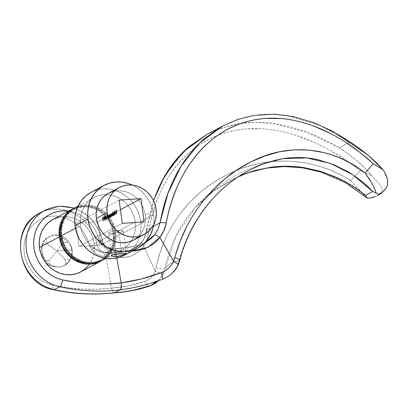 <?xml version="1.0" encoding="UTF-8"?>
<svg xmlns="http://www.w3.org/2000/svg" width="408" height="408" viewBox="0 0 408 408"><rect width="100%" height="100%" fill="white"/><g stroke="black" fill="none" stroke-linecap="round" stroke-linejoin="round"><path stroke-width="0.31" stroke-dasharray="2.04 1.53" d="M113.21 233.33A7.421 1.168 172.4 0 0 123.262 230.903A7.421 1.168 172.4 0 0 118.611 230.433L121.712 253.669L118.611 230.433L121.956 230.423L123.262 230.908L121.196 232.014L116.03 233.044L110.797 233.391L108.553 232.856L109.727 232.045L111.721 231.458L118.611 230.433A7.421 1.168 172.4 0 0 108.559 232.861A7.421 1.168 172.4 0 0 113.21 233.33L115.974 254.041L113.21 233.33M120.538 255.831L119.121 256.168M70.569 245.897L67.759 242.362L62.715 242.699L56.87 251.053L71.92 250.048L70.569 245.897L67.759 242.362A16.32 14.861 61.8 0 0 62.001 237.344L58.66 235.518L54.738 235.079L50.541 236.059L46.369 238.389A16.32 14.861 61.8 0 0 42.039 244.081L41.585 247.829L42.039 251.945A16.32 14.861 -118.2 0 1 49.383 236.553A16.32 14.861 -118.2 0 1 60.007 235.513A16.32 14.861 -118.2 0 1 72.139 249.931L70.569 245.897M80.866 271.866L80.83 271.886A29.672 27.025 61.8 0 0 90.092 263.277A29.672 27.025 61.8 0 0 94.177 243.902L114.062 233.249A29.672 27.025 -118.2 0 1 101.561 260.758L105.121 258.213L108.783 254.327L111.603 249.696L113.46 244.504L114.291 238.95L114.062 233.249L112.776 227.618L110.492 222.273L107.294 217.423L103.306 213.246L98.675 209.911L93.585 207.544L88.235 206.234L82.819 206.035L77.556 206.948L73.557 208.478A29.672 27.025 -118.2 0 1 114.062 233.249L94.177 243.902A29.672 27.025 61.8 0 0 65.107 216.628A29.672 27.025 61.8 0 0 52.805 219.57M65.27 216.408L68.825 212.639L73.068 209.727L77.831 207.794L82.936 206.907L88.189 207.101L93.381 208.371L98.318 210.666L102.806 213.904L106.677 217.954L109.778 222.661L111.996 227.843L113.24 233.305L113.46 238.838L112.659 244.224L110.854 249.257L108.125 253.745L104.57 257.519L100.327 260.431L95.564 262.364L90.418 263.257A28.784 26.214 61.8 0 0 100.286 260.452A28.784 26.214 61.8 0 0 113.24 233.305L114.969 232.381A28.784 26.214 -118.2 0 1 102.015 259.529A28.784 26.214 -118.2 0 1 61.883 235.926L63.128 241.388L65.341 246.575L68.447 251.282L72.313 255.332L76.806 258.565L81.743 260.86L86.935 262.135L92.183 262.329L97.293 261.441L102.056 259.503L106.299 256.596L109.854 252.822L112.582 248.334L114.388 243.296L115.189 237.91L114.969 232.381L113.725 226.919L111.506 221.733L108.406 217.025L104.535 212.976L100.047 209.743L95.11 207.442L89.918 206.173L84.665 205.979L79.56 206.866L74.797 208.804L70.553 211.711L66.999 215.485L64.27 219.973L62.465 225.012L61.659 230.398L61.883 235.926L61.113 236.339L61.883 235.926A28.784 26.214 -118.2 0 1 74.837 208.779A28.784 26.214 -118.2 0 1 96.941 208.162A28.784 26.214 -118.2 0 1 114.969 232.381L113.24 233.305A28.784 26.214 61.8 0 0 96.584 209.727A28.784 26.214 61.8 0 0 73.108 209.707A28.784 26.214 61.8 0 0 65.3 216.368M91.015 192.372L96.91 189.98L103.224 188.879L109.721 189.123L116.142 190.694L122.252 193.535L127.806 197.538L132.595 202.546L136.43 208.371L139.174 214.781L140.709 221.539L140.989 228.383L139.99 235.049L137.761 241.276L134.385 246.83L129.984 251.496L124.695 255.122A35.608 32.426 61.8 0 0 140.709 221.539L153.678 214.598A35.608 32.426 -118.2 0 1 153.627 224.711L153.954 221.437L153.678 214.598L152.138 207.84L149.399 201.424L145.559 195.6L140.77 190.592L135.216 186.589L132.421 185.11A35.608 32.426 -118.2 0 1 153.678 214.598L140.709 221.539A35.608 32.426 61.8 0 0 91.066 192.346M133.421 240.179L133.385 240.2A26.556 24.184 61.8 0 0 145.335 215.154L156.136 209.365L145.335 215.154A26.556 24.184 61.8 0 0 108.304 193.377M74.373 208.019L79.285 206.02L84.548 205.107L89.964 205.311L95.314 206.616L100.404 208.988L105.034 212.323L109.023 216.495L112.22 221.35L114.505 226.695L115.79 232.325L116.02 238.027L115.189 243.581L113.332 248.768L110.512 253.399L106.85 257.29L102.439 260.309A29.672 27.025 61.8 0 0 115.79 232.325L135.237 221.906A29.672 27.025 -118.2 0 1 131.187 241.225A29.672 27.025 -118.2 0 1 121.885 249.895A29.672 27.025 -118.2 0 1 80.514 225.563L75.429 228.286L80.514 225.563A29.672 27.025 -118.2 0 1 93.866 197.579A29.672 27.025 -118.2 0 1 106.238 194.636A29.672 27.025 -118.2 0 1 135.237 221.906L115.79 232.325A29.672 27.025 61.8 0 0 97.165 207.341A29.672 27.025 61.8 0 0 74.414 207.993M119.151 200.114L75.929 223.268L79.03 246.503L122.252 223.355L79.03 246.503L100.919 245.04L144.146 221.891L100.919 245.04L97.818 221.804L120.431 209.692L97.818 221.804L100.919 245.04L79.03 246.503L75.929 223.268L97.818 221.804L75.929 223.268L119.151 200.114M104.076 216.944L104.188 220.58L103.678 216.735L104.076 216.944L103.668 216.612L104.076 216.944L104.188 220.58L103.678 216.735L103.938 216.597L103.403 216.755L103.678 216.735L103.403 216.755L103.918 220.595L104.315 220.509L104.045 220.529L103.581 217.082L104.076 216.944M106.488 219.453L105.774 219.254L106.213 219.473L106.539 218.025L106.116 217.127L106.213 216.199L105.667 215.439L105.392 216.653L106.1 215.404L106.835 218.51L106.529 219.428L105.978 219.086L105.978 217.326L105.392 216.653L105.978 217.326L105.667 216.633L106.019 215.393L105.667 215.439L106.488 216.179L106.386 217.107L106.809 218.01L106.488 219.453L106.049 219.234L105.978 217.326L105.703 217.347L105.774 219.254L106.488 219.453L106.049 219.234M109.834 217.556L108.997 215.312L108.916 218.045L108.656 215.847L108.926 214.98L109.4 215.322L109.461 214.746L109.834 217.556L109.558 217.576L109.186 214.766L109.461 214.746L109.834 217.556L108.997 215.312L108.916 218.045L109.018 214.955L108.656 215.001L109.4 215.322L109.461 214.746L109.186 214.766L109.125 215.342L109.4 215.322L108.656 215.001L108.645 218.066L109.043 217.979L108.773 217.994L108.594 216.674L108.87 216.658L108.528 216.026L108.752 215.317L109.451 215.868L109.176 215.883L109.568 216.607L109.298 216.628L109.431 217.643L109.834 217.556M112.169 213.241L111.654 214.118L111.18 213.644L111.211 216.689L111.251 213.976L112.052 216.24L111.965 213.593L112.639 215.924L113.041 215.837L112.241 213.573L112.328 216.22L111.522 213.96L111.481 216.674L111.455 213.624L111.93 214.098L112.067 213.348L112.603 213.588L112.664 213.032L113.041 215.837L112.766 215.858L112.394 213.047L112.664 213.032L113.041 215.837L112.241 213.573L112.328 216.22L111.522 213.96L111.481 216.674L111.527 213.603L111.18 213.644L111.93 214.098L112.169 213.241L112.603 213.588L112.664 213.032L112.266 213.119L112.603 213.588L111.899 213.262L112.404 213.272M114.816 214.883L114.291 210.946L114.816 214.883L114.546 214.904L114.021 210.962L114.291 210.946L114.816 214.883L114.291 210.946L114.021 210.962L114.418 214.975L114.816 214.883M116.999 213.716L116.622 211.915L116.056 212.216L115.999 211.823L116.571 211.523L116.413 210.339L115.841 210.64L115.79 210.248L116.489 209.875L116.999 213.716L116.724 213.736L116.214 209.896L116.489 209.875L116.999 213.716L116.622 211.915L116.056 212.216L115.999 211.823L116.571 211.523L116.413 210.339L115.841 210.64L115.79 210.248L116.489 209.875L115.515 210.268L115.79 210.248L115.571 210.661L116.413 210.339L116.137 210.355L116.295 211.538L116.571 211.523L115.729 211.844L115.999 211.823L115.78 212.236L116.622 211.915L116.346 211.931L116.596 213.802L116.999 213.716M115.571 214.164L115.816 212.925L114.862 213.297L114.913 212.109L115.331 211.584L115.836 212.313L115.923 213.904L115.525 214.547L115.015 214.001L115.571 214.164L115.214 214.21L115.571 214.164L115.816 212.925L114.877 213.43L115.209 211.614L115.933 212.792L115.602 214.521L115.214 214.572L115.602 214.521L115.107 213.782L115.571 214.164L115.107 213.782L114.74 214.022L115.326 214.537L115.933 212.792L115.658 212.813L115.413 211.936L115.688 211.92L114.939 211.635L115.688 211.92M112.934 211.67L113.159 213.348L113.725 212.522L114.276 213.971L114.092 215.215L113.771 215.465L113.398 215.128L113.332 215.679L112.934 211.67L112.537 211.757L112.934 211.67L113.159 213.348L113.608 212.497L113.23 212.548L114.245 213.68L113.893 215.434L113.398 215.128L113.332 215.679L112.807 211.742L112.537 211.757L113.062 215.699L113.465 215.613L113.123 215.144L113.623 215.45L114.245 213.68L113.23 212.548L112.888 213.364L113.159 213.348L112.888 213.364L112.664 211.691L112.934 211.67M109.879 214.521L109.951 215.041L110.237 214.287L110.736 214.46L111.073 215.98L110.884 216.934L110.563 217.184L110.191 216.842L110.129 217.398L109.879 214.521L109.477 214.608L109.879 214.521L109.951 215.041L110.405 214.215L110.022 214.266L111.037 215.399L110.69 217.153L110.191 216.842L110.129 217.398L109.752 214.593L109.477 214.608L109.854 217.418L110.257 217.331L109.915 216.862L110.415 217.168L111.037 215.399L110.022 214.266L109.676 215.062L109.879 214.521M108.625 218.204L107.783 215.959L107.707 218.693L107.447 216.495L107.717 215.628L108.186 215.97L108.248 215.393L108.625 218.204L108.349 218.224L107.977 215.414L108.248 215.393L108.625 218.204L107.783 215.959L107.707 218.693L107.809 215.602L107.442 215.648L108.186 215.97L108.248 215.393L107.977 215.414L107.916 215.99L108.186 215.97L107.442 215.648L107.431 218.714L107.834 218.627L107.564 218.642L107.386 217.321L107.661 217.306L107.314 216.679L107.59 216.658L107.314 216.679L107.544 215.965L108.242 216.515L107.967 216.531L108.36 217.255L108.084 217.275L108.222 218.29L108.625 218.204M105.392 220.04L104.897 219.555L104.555 217.602L104.642 216.322L105.116 216.067L105.641 219.57L105.116 220.06L105.325 217.785L105.601 217.765L105.392 220.04L105.04 220.08L105.392 220.04L104.632 218.285L104.927 215.98L104.581 216.021L105.601 217.765L104.581 216.021L104.356 218.306L104.632 218.285L104.356 218.306L105.116 220.06L104.402 218.642L104.275 216.934L104.642 215.995L105.376 218.173L105.116 220.06M102.979 217.535L103.091 221.167L102.576 217.326L102.979 217.535L102.566 217.204L102.979 217.535L103.091 221.167L102.576 217.326L102.842 217.184L102.301 217.342L102.576 217.326L102.301 217.342L102.816 221.187L103.219 221.1L102.944 221.116L102.484 217.668L102.979 217.535M62.715 242.699L62.001 237.344L65.142 239.511L67.759 242.362L62.715 242.699L62.001 237.344L58.66 235.518L54.738 235.079L50.541 236.059L46.369 238.389L47.083 243.739L42.039 244.081L43.86 240.929L46.369 238.389L47.083 243.739L56.87 251.053L64.933 259.289L69.977 258.952L68.156 262.104L65.647 264.644L64.933 259.289L69.977 258.952L71.716 254.51L72.139 249.931L72.262 253.067L71.808 256.122L70.788 258.978L69.238 261.523L67.223 263.66L64.816 265.312L62.113 266.409L59.221 266.914L56.243 266.801L53.3 266.082L50.5 264.782L47.955 262.946L45.757 260.651L43.998 257.978L42.743 255.041L42.039 251.945L41.912 248.809L42.371 245.754L43.391 242.898L44.941 240.353L46.956 238.216L49.358 236.564L52.061 235.467L54.958 234.962L57.936 235.074L60.879 235.793L63.679 237.094L66.224 238.93L68.416 241.225L70.176 243.897L71.431 246.835L72.139 249.931A16.32 14.861 -118.2 0 1 71.543 257.055A16.32 14.861 -118.2 0 1 64.796 265.322A16.32 14.861 -118.2 0 1 42.039 251.945L42.733 256.448L44.253 260.671A16.32 14.861 61.8 0 0 50.011 265.69L54.647 266.827L59.002 267.031L62.761 266.286L65.647 264.644A16.32 14.861 61.8 0 0 69.977 258.952L71.716 254.51L71.92 250.048L56.87 251.053L49.297 260.335L50.011 265.69L46.874 263.522L44.253 260.671L49.297 260.335L50.011 265.69L54.647 266.827L59.002 267.031L62.761 266.286L65.647 264.644L64.933 259.289L56.87 251.053L62.715 242.699M112.664 191.612L117.377 190.796L122.216 190.975L127.01 192.148L131.565 194.264L135.706 197.253L139.281 200.986L142.142 205.331L144.187 210.115L145.335 215.154L145.539 220.259L144.794 225.226L143.131 229.872L140.612 234.014L137.333 237.497M123.262 230.903L126.148 253.654M80.514 225.563L80.284 219.861L81.11 214.307L82.972 209.12L85.787 204.49L89.449 200.598L93.825 197.6L98.736 195.605L103.999 194.687L109.415 194.891L114.765 196.202L119.855 198.569L124.486 201.904L128.474 206.076L131.672 210.931L133.957 216.276L135.237 221.906L135.471 227.608L134.64 233.162L132.779 238.354L129.963 242.979L126.302 246.871L121.926 249.869L117.014 251.869L111.751 252.781L106.34 252.583L100.985 251.272L95.895 248.9L91.27 245.565L87.276 241.393L84.079 236.538L81.794 231.193L80.514 225.563M45.038 210.268A41.545 37.832 -118.2 0 1 102.556 241.832L97.15 244.724A41.545 37.832 61.8 0 0 39.637 213.16M100.154 240.623L102.454 241.092L102.964 241.419L102.556 241.832A8.905 8.109 61.8 0 0 112.18 249.431L105.407 252.934A165 150.266 61.8 0 0 106.401 252.822L113.965 248.773A165 150.266 -118.2 0 1 112.97 248.885L110.94 248.819L107.131 247.279L99.098 240.419L97.772 235.783L95.875 231.336L93.442 227.154L90.515 223.314L87.149 219.886L83.405 216.939L79.361 214.526L75.077 212.685L68.605 211.109A35.608 32.426 -118.2 0 1 99.098 240.419L102.959 241.409L102.556 241.832A41.545 37.832 61.8 0 0 46.512 209.518M41.111 212.415A41.545 37.832 -118.2 0 1 97.15 244.724C95.487 245.641 92.897 245.942 89.372 245.626A35.608 32.426 61.8 0 0 53.417 216.031A35.608 32.426 61.8 0 0 23.924 247.921A35.608 32.426 61.8 0 0 52.846 285.121L67.509 287.696L82.232 289.058L96.92 289.201L111.486 288.119L105.84 256.295A167.969 152.964 -118.2 0 1 104.82 256.408L100.077 255.903L97.823 254.939L93.845 251.879L89.372 245.626L88.046 240.995L86.149 236.543L83.717 232.361L80.789 228.521L77.423 225.099L73.68 222.151L69.635 219.734L65.357 217.898L60.919 216.668L56.416 216.072L51.928 216.123L47.532 216.811L43.314 218.137L39.352 220.065L35.71 222.564L32.472 225.588L29.687 229.082L27.402 232.978L25.673 237.211L24.521 241.689L23.975 246.345L24.036 251.083L24.71 255.816L25.985 260.462L27.831 264.935L30.218 269.142L33.099 273.018L36.429 276.481L40.137 279.475L44.161 281.943L48.425 283.835L52.846 285.121A5.936 1.938 -77.7 0 0 53.713 289.757A5.936 1.938 102.3 0 1 52.846 285.121A200.609 182.692 61.8 0 0 111.486 288.119L105.845 256.367L113.98 256.224L118.203 257.234L122.441 257.581L130.585 256.28L137.817 252.414L140.944 249.574L143.652 246.197L155.224 271.045L153.423 274.604L151.072 277.527L148.226 279.801L145.008 281.352L128.561 285.855L111.486 288.119C123.073 287.354 134.247 285.09 145.008 281.352A5.936 3.519 -109 0 0 149.573 285.947A5.936 3.519 71 0 1 145.008 281.352C149.695 279.669 153.092 276.247 155.208 271.09L157.646 272.284L160.278 272.993L162.557 273.013L163.965 272.335L165.179 268.092C167.173 257.989 170.416 248.064 174.91 238.313C179.26 228.954 184.717 220.223 191.281 212.124L195.412 207.305L213.466 190.898L239.343 176.057M115.566 251.083A167.969 152.964 -118.2 0 1 114.546 251.201L109.803 250.696L105.448 248.36L101.903 244.729L99.098 240.419C102.479 247.406 107.63 250.996 114.546 251.201A167.969 152.964 61.8 0 0 115.566 251.083L115.454 249.558L115.566 251.083M116.79 258.004L115.571 251.155L116.79 258.004M57.676 217.597L62.939 216.684L68.35 216.883L73.705 218.193L78.795 220.56L83.421 223.895L87.414 228.072L90.612 232.922L92.897 238.267L94.177 243.902L94.406 249.604L93.575 255.153L91.718 260.345L88.903 264.976M158.442 280.796L161.721 276.782L163.965 272.335L158.437 280.801L159.36 279.852L155.795 281.704L159.156 280.194L162.353 279.358L158.386 280.475M158.248 280.531L150.598 283.305L141.52 285.855M145.115 242.796L139.485 245.075L134.15 246.228L126.189 247.636L113.965 248.773L126.189 247.636L139.485 245.075L130.203 250.048L122.181 251.981L114.097 252.848L106.452 252.889L113.965 248.773A165 150.266 -118.2 0 1 112.97 248.885A2.968 1.153 83.7 0 1 113.154 248.829A2.968 1.153 83.7 0 1 114.546 251.201C114.179 249.492 113.653 248.717 112.97 248.885L105.896 246.366L99.098 240.419M132.35 251.022L125.037 250.303L115.571 251.155L125.037 250.303L132.365 251.012M381.934 192.969L384.877 189.735L382.418 191.051L379.562 193.912L382.398 192.398L385.555 189.083M273.676 160.619L266.348 162.858M265.261 163.236L259.192 165.556C250.068 169.279 241.087 174.374 232.259 180.831C223.921 186.976 216.22 194.218 209.146 202.557C202.118 210.905 196.1 219.932 191.102 229.643C185.931 239.756 181.983 250.058 179.26 260.549L175.251 261.446L171.554 263.002L168.188 265.225L165.179 268.092C168.983 263.833 173.68 261.319 179.26 260.549L177.659 265.001L174.961 269.693L171.431 273.712L167.163 276.976L162.353 279.358C169.351 276.614 174.456 271.825 177.659 265.001L178.255 264.603L177.659 265.001L179.26 260.549A5.936 1.204 -165.3 0 0 179.872 260.171M223.018 125.843L230.627 122.201L245.325 117.239L254.419 115.357L260.544 114.582C271.702 113.75 282.076 114.388 291.664 116.499C302.578 118.84 312.62 122.114 321.79 126.312M368.439 155.433L358.897 148.017L349.967 142.045L339.298 147.757C330.179 142.316 320.137 137.419 309.167 133.074C299.421 129.183 288.828 126.21 277.394 124.144C267.342 122.283 256.571 121.854 245.07 122.869L236.105 124.221L229.485 125.725L214.577 130.8L206.667 134.599L221.988 127.964L238.41 123.792L255.434 122.303L272.825 123.451L306.954 132.233L339.298 147.757L348.095 153.801L356.546 160.436L365.583 168.774L371.8 175.736L360.269 170.615L350.829 180.657L343.658 176.45L336.218 172.706L328.517 169.437L320.693 166.709L312.778 164.511L304.776 162.838L288.533 161.078L272.468 161.466L256.826 163.94L241.755 168.412L227.588 174.435L214.317 181.932L201.986 190.893L190.903 201.093L181.106 212.461C174.481 221.284 169.3 229.949 165.556 238.456L160.053 252.664L155.127 270.917L143.585 246.095L146.834 239.731L148.726 232.473C150.343 221.432 153.26 210.329 157.468 199.17C161.425 188.71 166.816 178.801 173.645 169.437C180.305 160.395 188.282 152.623 197.574 146.125C206.785 139.76 216.934 135.079 228.026 132.08L234.692 130.514L244.866 128.979L262.293 128.749C273.385 129.464 284.952 131.779 296.993 135.701L313.88 142.219C318.663 144.304 324.054 147.007 330.062 150.317L345.51 159.809L360.269 170.615C322.83 140.872 272.87 119.952 228.026 132.08C182.881 143.514 154.933 186.833 148.726 232.473A5.936 1.826 8.4 0 1 146.232 230.566A5.936 1.826 8.4 0 1 146.656 230L153.337 226.42L146.656 230A5.936 1.826 -171.6 0 0 146.232 230.566A5.936 1.826 -171.6 0 0 148.726 232.473C147.905 237.629 146.197 242.163 143.596 246.08L143.652 246.197C136.094 256.28 126.205 259.621 113.98 256.224L117.647 253.455L132.024 249.518L134.941 248.243L140.01 244.402L142.535 241.286L145.146 236.043L153.617 200.864M153.469 200.558L146.232 230.551C145.549 234.921 144.167 238.644 142.101 241.72C140.301 244.407 137.914 246.59 134.941 248.243L145.263 242.714L139.485 245.075L130.203 250.048L134.921 248.258L142.535 241.286L141.913 242.117L141.887 243.296L143.585 246.095L141.887 243.296L141.913 242.117L142.535 241.286C144.636 238.083 146.008 234.32 146.656 230M114.521 292.827L112.965 291.873L111.491 288.135L112.965 291.873L114.521 292.827M155.127 270.917L156.07 267.638A5.936 2.183 -168.6 0 0 165.179 268.092L163.965 272.335L162.557 273.013L160.278 272.993L157.646 272.284L155.127 270.917M365.44 195.361L344.959 181.499L322.264 171.85L298.508 166.892L274.584 166.765L251.675 171.488L230.551 180.214L211.543 192.357L195.208 207.529L176.236 235.559L165.179 268.092A5.936 2.183 11.4 0 1 156.07 267.638C164.378 226.899 190.664 192.433 227.588 174.435C263.752 155.336 313.007 156.131 350.829 180.657L366.624 197.635M120.034 289.874L136.18 287.099M146.268 284.611L162.353 279.358M379.945 193.938L378.231 193.907L376.329 193.254L375.35 190.607M374.345 188.205L372.06 183.544M179.26 260.549L185.594 241.577L194.244 223.87L205.112 207.565L217.826 193.173L232.279 180.815L248.115 170.794L264.945 163.348L282.647 158.702M89.372 245.626C95.355 250.441 100.7 252.878 105.407 252.934C104.785 253.47 104.591 254.628 104.82 256.408A2.968 1.153 83.7 0 1 105.407 252.934A165 150.266 61.8 0 0 106.401 252.822L111.277 253.001L116.943 252.588L107.018 253.71L106.08 254.577L105.84 256.295L106.299 254.199L107.426 253.597L122.181 251.981L117.647 253.455L113.98 256.224L105.84 256.295A167.969 152.964 -118.2 0 1 104.82 256.408C97.905 256.209 92.754 252.613 89.372 245.626L96.344 250.17L100.026 252.098L103.244 252.94L105.407 252.934L106.779 252.322A8.905 8.109 -118.2 0 1 97.15 244.724A8.905 8.109 61.8 0 0 106.779 252.322L112.18 249.431A8.905 8.109 -118.2 0 1 102.556 241.832L95.89 245.208L90.505 245.789M350.829 180.652L360.269 170.615L371.8 175.736C366.869 169.815 361.784 164.72 356.546 160.436C346.968 152.883 341.221 148.655 339.298 147.757L349.967 142.045L319.709 125.399L287.298 115.694L270.575 114.189L254.056 115.413L237.956 119.411L222.778 125.97M376.186 165.322L381.368 168.57M132.33 246.544L128.469 247.656L125.037 250.303L128.469 247.656L132.33 246.544M160.018 222.839C159.186 227.261 157.376 231.26 154.581 234.835M370.571 198.013L367.22 198.135L363.375 194.458L350.829 180.657M385.504 189.134L382.418 191.051L382.031 188.108L379.42 184.11L371.8 175.736L379.42 184.11L382.031 188.108L382.418 191.051L379.562 193.912L376.706 195.916M375.773 196.406L373.83 197.212M380.695 193.744L381.363 193.417M383.678 170.768L387.503 179.816C387.814 180.239 387.84 182.014 387.58 185.14M126.189 247.636L116.311 248.834L115.454 249.558L116.311 248.834L126.189 247.636M131.386 246.713L122.879 248.044M114.821 248.64L113.965 248.773M114.424 248.681L112.97 248.885M376.854 195.835L379.562 193.912L382.398 192.398L382.056 192.841M47.083 243.739L42.039 244.081L41.585 247.829L41.82 252.057L42.733 256.448L44.253 260.671L49.297 260.335L56.87 251.053L47.083 243.739M116.214 209.896L115.515 210.268L115.571 210.661L116.137 210.355L116.295 211.538L115.729 211.844L115.78 212.236L116.346 211.931L116.596 213.802L116.214 209.896M115.602 214.521L115.326 214.537L115.566 212.328L114.939 211.635L114.607 213.445L115.816 212.925L115.296 214.185L114.74 214.022L115.326 214.537M115.209 211.614L114.719 211.895L114.566 212.92L114.607 213.445L115.541 212.945L115.296 214.185M115.413 211.936L114.939 211.635M114.974 211.981L115.25 211.961L114.964 213.017L115.755 212.588L115.25 211.961L114.689 213.032L114.974 211.981L115.479 212.609L114.689 213.032L115.755 212.588L114.689 213.032L114.974 211.981L115.755 212.588L115.28 212.099M115.556 212.084L115.25 211.961M114.021 210.962L114.418 214.975L114.021 210.962M113.893 215.434L113.123 215.144L113.062 215.699L112.664 211.691L112.888 213.364L113.286 212.522L113.858 213.16L113.99 214.562L113.623 215.45M113.506 212.527L113.23 212.548M113.001 214.231L113.312 215.057L113.781 214.797L113.444 212.889L113.062 213.195L113.001 214.231L113.546 212.874L113.001 214.231L113.847 215.093L113.49 215.133L113.847 215.093L114.118 213.751L113.572 215.108L113.001 214.231M113.572 215.108L113.995 214.924L114.143 214.2L113.276 212.894L113.628 212.849L113.261 214.103L113.847 215.093M113.276 212.894L114.118 213.751L113.546 212.874M111.455 213.624L111.93 214.098L111.654 214.118L111.899 213.262M111.251 213.976L111.522 213.96L111.078 214.404L111.338 216.623L111.614 216.602L111.211 216.689L111.481 216.674L111.211 216.689L111.007 215.169L111.282 215.154L110.956 214.7L111.18 213.644M111.965 213.593L112.241 213.573L111.797 214.164L112.134 214.792L111.863 214.812L112.052 216.24L112.328 216.22L111.925 216.306L112.2 216.291L111.925 216.306L111.777 215.215L112.052 215.2L111.777 215.215L111.522 213.96M112.134 213.287L112.328 213.603L112.394 213.047L112.639 215.924L112.914 215.909L112.639 215.924L112.481 214.746L112.756 214.725L112.481 214.746L112.241 213.573M110.69 217.153L109.915 216.862L109.854 217.418L109.477 214.608L109.676 215.062L110.135 214.231L110.782 215.562L110.415 217.168M110.298 214.246L110.022 214.266M109.793 215.949L110.109 216.776L110.573 216.515L110.237 214.603L109.854 214.914L109.793 215.949L110.338 214.593L109.793 215.949L110.639 216.806L110.282 216.852L110.639 216.806L110.91 215.47L110.364 216.826L109.793 215.949M110.364 216.826L110.787 216.638L110.935 215.914L110.068 214.608L110.42 214.567L110.068 215.934L110.639 216.806M110.068 214.608L110.634 215.49L110.803 215.011L110.338 214.593M108.926 214.98L109.125 215.342L109.186 214.766L109.558 217.576L108.997 215.312M108.722 215.332L108.645 218.066L108.385 215.863L108.656 215.001M107.717 215.628L107.916 215.99L107.977 215.414L108.349 218.224L107.783 215.959M107.513 215.98L107.431 218.714L107.177 216.51L107.442 215.648M105.937 215.419L106.488 216.179L106.116 217.127L106.809 218.01L106.213 219.473M105.774 219.254L105.371 216.444L105.667 215.439M105.692 218.453L105.886 219.004L106.279 218.969L106.213 217.551L105.871 217.505L105.677 218.28L106.207 217.439L105.692 218.453L106.432 219.06L106.07 219.106L106.432 219.06L106.687 218.091L106.157 219.081L105.692 218.453M105.519 216.571L105.978 216.964L105.932 215.873L105.509 216.434L105.998 215.812L105.519 216.571L106.157 217.046L105.83 217.082L106.157 217.046L106.361 216.255L105.881 217.061L105.519 216.571M105.881 217.061L106.366 216.531L105.723 215.827L106.065 215.786L105.784 216.485L106.157 217.046M105.723 215.827L106.085 216.276L106.35 216.179L105.998 215.812M106.157 219.081L106.554 218.948L106.697 218.193L106.014 217.433L106.289 217.418L105.993 218.606L106.432 219.06M105.932 217.459L106.687 218.091L106.207 217.439M104.851 216L104.581 216.021M104.627 216.413L104.484 218.234L105.014 219.683L105.239 218.168L104.627 216.413L104.953 216.383L104.627 216.413L105.473 217.831L104.902 216.398L104.759 218.214L104.484 218.234L104.627 216.413L104.902 216.398L104.943 219.152L104.667 219.173L104.484 218.234L105.335 219.647L105.009 219.683L105.335 219.647L105.473 217.831L105.198 217.852L105.06 219.667L104.667 219.173L105.335 219.647L105.55 218.596L104.902 216.398M105.06 219.667L105.335 219.647M103.668 216.612L103.403 216.755L103.918 220.595L103.668 216.612M102.566 217.204L102.301 217.342L102.816 221.187L102.566 217.204M48.715 236.905L49.383 236.553M73.108 209.707L74.837 208.779M93.866 197.579L78.066 206.04M121.885 249.895L106.085 258.356M100.286 260.452L102.015 259.529M195.412 207.305C203.102 198.727 211.966 190.919 222.008 183.881L236.869 174.726L244.086 171.059L260.865 164.225L268.372 161.874L283.167 158.605M195.417 207.3L215.322 189.577L238.889 176.353M113.144 248.829C110.823 249.13 108.411 248.309 105.896 246.366C104.876 245.881 103.897 244.229 102.964 241.409L99.317 230.444L92.983 220.754L84.431 213.088L74.317 208.049M144.539 243.091L138.062 245.417M64.796 265.322L64.127 265.679M115.316 211.584L115.041 211.599M115.326 211.941L115.056 211.956M112.256 213.216L111.981 213.236M106.371 219.489L106.095 219.509M108.559 232.861L111.573 255.449"/><path stroke-width="0.61" d="M119.121 256.168L116.311 256.566L115.974 254.041L116.311 256.566L112.929 256.341L111.568 255.444L112.73 254.546L126.276 253.49L121.885 255.439L116.311 256.566L112.21 256.086L111.675 255.112L112.73 254.546L126.128 253.409M59.333 236.905A29.672 27.025 -118.2 0 1 72.685 208.921A29.672 27.025 -118.2 0 1 73.557 208.478L68.274 211.946L64.607 215.832L61.792 220.463L59.935 225.655L59.104 231.203L59.333 236.905L60.613 242.541L62.898 247.886L66.096 252.736L70.089 256.913L74.715 260.248L79.805 262.614L85.16 263.925L90.571 264.124L95.834 263.211L101.561 260.758A29.672 27.025 -118.2 0 1 100.705 261.237A29.672 27.025 -118.2 0 1 59.333 236.905L39.448 247.559L59.333 236.905M72.685 208.921L52.805 219.57A29.672 27.025 61.8 0 0 39.448 247.559A29.672 27.025 61.8 0 0 80.825 271.886L100.705 261.237M90.454 263.252L85.206 263.058L80.014 261.788L75.077 259.493L70.584 256.255L66.718 252.205L63.612 247.498L61.399 242.316L60.155 236.854L59.93 231.321L60.736 225.935L62.541 220.901L65.3 216.368A28.784 26.214 61.8 0 0 60.155 236.854L61.113 236.339L60.155 236.854A28.784 26.214 61.8 0 0 90.418 263.257M88.006 218.984A35.608 32.426 -118.2 0 1 104.03 185.4A35.608 32.426 -118.2 0 1 132.416 185.11L129.112 183.748L122.686 182.177L116.193 181.932L109.874 183.034L103.979 185.426L98.736 189.026L94.335 193.693L90.959 199.252L88.725 205.479L87.73 212.14L88.006 218.984L89.546 225.741L92.284 232.157L96.125 237.981L100.914 242.989L106.468 246.988L112.572 249.834L118.998 251.404L125.496 251.644L131.809 250.548L137.705 248.151L142.953 244.55L147.349 239.884L150.731 234.33L152.959 228.103L153.627 224.711A35.608 32.426 -118.2 0 1 137.654 248.181A35.608 32.426 -118.2 0 1 88.006 218.984L75.041 225.93L88.006 218.984M104.03 185.4L91.066 192.346A35.608 32.426 61.8 0 0 75.041 225.93A35.608 32.426 61.8 0 0 124.69 255.122L137.654 248.181M119.111 187.593L108.304 193.377A26.556 24.184 61.8 0 0 96.354 218.428L107.161 212.639A26.556 24.184 -118.2 0 1 119.111 187.593A26.556 24.184 -118.2 0 1 156.136 209.365A26.556 24.184 -118.2 0 1 144.187 234.411A26.556 24.184 -118.2 0 1 107.161 212.639L96.354 218.428A26.556 24.184 61.8 0 0 133.38 240.2L144.187 234.411M78.066 206.04L74.414 207.993A29.672 27.025 61.8 0 0 61.062 235.982L75.429 228.286L61.062 235.982A29.672 27.025 61.8 0 0 102.433 260.309L106.085 258.356M122.252 223.355L119.151 200.114L122.252 223.355L144.146 221.891L141.046 198.65L119.151 200.114L141.046 198.65L120.431 209.692L141.046 198.65L144.146 221.891L122.252 223.355M156.136 209.365L156.346 214.47L155.601 219.438L153.938 224.084L151.419 228.225L148.14 231.708L144.223 234.396L139.827 236.181L135.119 236.997L130.274 236.819L125.48 235.645L120.926 233.529L116.785 230.54L113.215 226.807L110.349 222.462L108.309 217.678L107.161 212.639L106.952 207.534L107.697 202.567L109.359 197.921L111.879 193.78L115.158 190.296L119.075 187.609L123.471 185.824L128.178 185.008L133.023 185.186L137.817 186.359L142.372 188.476L146.513 191.464L150.083 195.197L152.949 199.543L154.989 204.326L156.136 209.365M137.333 237.497L133.421 240.179L129.025 241.97L124.312 242.786L119.468 242.607L114.674 241.434L110.119 239.312L105.978 236.329L102.408 232.596L99.547 228.251L97.502 223.467L96.354 218.428L96.145 213.323L96.89 208.355L98.552 203.709L101.072 199.563L104.351 196.085L108.268 193.397L112.664 191.612M126.148 253.654L120.538 255.831M91.015 192.372L85.767 195.973L81.371 200.639L77.989 206.193L75.761 212.425L74.766 219.086L75.041 225.93L76.577 232.688L79.32 239.103L83.156 244.922L87.944 249.936L93.498 253.934L99.608 256.775L106.029 258.351L112.526 258.59L118.845 257.494L124.736 255.097M102.479 260.289L97.563 262.283L92.3 263.201L86.889 262.997L81.534 261.686L76.444 259.32L71.818 255.984L67.825 251.812L64.627 246.957L62.342 241.613L61.062 235.982L60.833 230.28L61.664 224.726L63.52 219.535L66.336 214.909L70.003 211.018L74.373 208.019M141.52 285.855L130.841 288.181L120.034 289.874L114.719 292.74A206.545 188.098 -118.2 0 1 54.3 289.665A5.936 1.938 102.3 0 1 53.713 289.757A5.936 1.938 -77.7 0 0 54.3 289.665L59.701 286.768A41.545 37.832 -118.2 0 1 26.744 251.92A41.545 37.832 -118.2 0 1 45.038 210.268L39.637 213.16A41.545 37.832 61.8 0 0 21.344 254.811A41.545 37.832 61.8 0 0 54.3 289.665A206.545 188.098 61.8 0 0 114.719 292.74L120.125 289.848A206.545 188.098 -118.2 0 1 59.701 286.768L54.3 289.665A41.545 37.832 -118.2 0 1 21.18 253.929A41.545 37.832 -118.2 0 1 41.111 212.415M46.512 209.518A41.545 37.832 61.8 0 0 26.586 251.037A41.545 37.832 61.8 0 0 59.701 286.768A5.936 1.938 -77.7 0 0 62.572 279.913A35.608 32.426 -118.2 0 1 33.788 239.853A35.608 32.426 -118.2 0 1 68.605 211.109L61.654 210.911L57.258 211.604L53.04 212.93L49.072 214.858L45.436 217.357L42.197 220.381L39.408 223.875L37.128 227.771L35.399 231.999L34.247 236.482L33.701 241.133L33.762 245.876L34.435 250.609L35.705 255.255L37.556 259.723L39.943 263.935L42.825 267.806L46.155 271.274L49.863 274.268L53.887 276.736L58.15 278.628L62.572 279.913L77.234 282.489L91.958 283.851L106.646 283.988L121.212 282.907L116.79 258.004L121.217 282.928L141.54 278.904L161.236 272.656L165.118 270.754L168.565 268.158L171.421 264.96L173.624 261.186L159.905 237.487L156.692 241.138L152.98 244.29L144.432 248.86L134.875 250.92L132.35 251.022M88.903 264.976L85.236 268.862L80.866 271.866L75.954 273.86L70.691 274.773L65.275 274.574L59.925 273.263L54.835 270.897L50.204 267.561L46.216 263.384L43.018 258.534L40.734 253.19L39.448 247.559L39.219 241.857L40.05 236.303L41.907 231.112L44.722 226.481L48.389 222.595L52.76 219.596L57.676 217.597M155.795 281.704L150.894 285.493C139.332 289.522 127.276 291.929 114.714 292.725L124.032 291.827L133.192 290.323L150.894 285.493L156.162 281.5M162.353 279.358L146.273 284.611L162.45 279.337A5.936 1.234 -110.7 0 0 161.236 272.656C148.308 277.562 134.966 280.985 121.217 282.928L121.406 287.349L121.059 288.956L120.034 289.874M239.343 176.057L247.921 172.732L255.566 170.32L271.407 167.122C282.413 165.755 293.398 165.934 304.348 167.657L320.673 171.365L336.595 177.332C348.335 182.911 357.949 188.919 365.44 195.361L372.708 191.469C366.257 184.472 357.862 177.806 347.529 171.477L333.418 164.536L318.791 159.921C308.922 157.615 298.86 156.947 288.604 157.911L283.167 158.605L273.676 160.619M266.348 162.858L265.261 163.236M132.365 251.012L147.783 247.432L159.844 237.374C163.139 233.085 165.291 228.312 166.291 223.064A5.936 1.326 -169.8 0 0 160.018 222.839C162.797 208.967 165.699 198.416 168.739 191.184C172.966 180.28 177.883 170.687 183.478 162.404C189.633 153.23 196.585 145.309 204.347 138.644L222.758 125.98L199.41 143.157L181.014 166.24L167.938 193.336L160.018 222.839L153.337 226.42L160.018 222.839A5.936 1.326 10.2 0 1 166.291 223.064C174.191 176.516 203.929 132.243 248.176 121.288C292.133 109.635 338.977 132.223 373.238 163.669L359.678 152.22L345.372 142.117C339.788 138.577 334.754 135.686 330.271 133.436L314.405 126.378C303.042 122.094 292.041 119.473 281.398 118.514L264.593 118.412L255.168 119.707L248.176 121.288C237.293 124.17 227.215 128.816 217.938 135.216C208.575 141.755 200.42 149.619 193.479 158.814C186.354 168.336 180.622 178.429 176.276 189.093C171.656 200.476 168.326 211.803 166.291 223.064L163.929 230.576L159.829 237.395L173.507 261.074L179.851 242.061L186.38 227.307C190.735 218.469 196.488 209.498 203.643 200.389L214.062 188.69L225.568 178.265L238.094 169.192L251.303 161.731L265.129 155.892L279.556 151.761L294.245 149.797L309.096 150.067L323.901 152.597L331.133 154.678L338.257 157.299L345.265 160.466L352.135 164.179L358.754 168.366L365.109 173.007L373.233 163.669L376.186 165.322M381.368 168.57L383.02 169.728L376.625 162.858L368.036 155.101L332.52 131.136L313.247 122.477L293.189 116.596L274.37 114.163L253.847 115.398L237.889 119.416L223.018 125.843M321.79 126.312C332.112 131.004 341.501 136.252 349.967 142.045C351.925 142.922 357.75 147.104 367.44 154.601L368.036 155.101M153.469 200.558L165.031 175.343L183.07 152.056L206.667 134.599L188.363 147.201C180.724 153.806 173.966 161.619 168.091 170.646C162.746 178.791 158.141 188.221 154.29 198.925L162.216 180.703L173.997 162.359L188.884 146.758L206.683 134.589L222.758 125.98M160.018 222.839L158.044 229.133L154.581 234.835L151.48 238.257L145.115 242.796M114.561 292.827C126.888 292.103 138.791 289.772 150.277 285.83L155.759 283.025L158.442 280.796L150.894 285.493A5.936 3.519 71 0 1 150.21 285.85A5.936 3.519 71 0 1 149.573 285.947A5.936 3.519 -109 0 0 150.21 285.85A5.936 3.519 -109 0 0 150.894 285.493L155.06 283.458L158.722 280.515M238.889 176.353L248.559 172.64L266.047 168.152L284.305 166.541L302.945 167.887L321.402 172.176L345.239 182.529L367.215 198.135L365.44 195.361L367.22 198.14L370.362 198.038M136.18 287.099L146.268 284.611M173.604 261.237C171.003 266.643 166.882 270.448 161.236 272.656A5.936 1.234 69.3 0 1 162.46 279.332C170.57 275.747 175.828 270.876 178.23 264.736L177.653 263.69L173.604 261.237M372.06 183.544L369.357 178.959L365.109 173.007C331.699 146.12 287.176 142.79 251.303 161.731C214.919 179.444 186.084 215.271 174.772 257.626A5.936 1.204 14.7 0 1 179.872 260.171A5.936 1.204 -165.3 0 0 174.772 257.626L173.507 261.074L177.653 263.69L178.23 264.736L179.862 260.207C188.624 226.18 209.814 196.319 235.477 178.658C244.815 172.13 254.714 167.005 265.175 163.287L283.147 158.61M375.35 190.607L374.345 188.205M179.872 260.171A5.936 1.204 14.7 0 1 179.26 260.549M282.647 158.702L306.755 157.937L330.551 163.435L352.925 174.854L372.708 191.469L376.324 193.254L372.708 191.469L365.44 195.361M121.217 282.928L121.212 282.907A200.609 182.692 -118.2 0 1 62.572 279.913A5.936 1.938 102.3 0 1 59.701 286.768A206.545 188.098 61.8 0 0 120.125 289.848L120.743 289.496L121.273 288.232L121.217 282.928M154.581 234.835L156.652 235.385L159.829 237.395L156.652 235.385L154.581 234.835L144.539 243.091M376.854 195.835L381.363 193.417L385.555 189.083L387.58 185.14L387.503 179.816C386.825 176.623 385.33 173.257 383.02 169.728L373.238 163.669L365.109 173.007L371.397 182.34L374.483 188.506L376.329 193.254L378.231 193.907L379.945 193.938M373.83 197.212L370.571 198.013L375.375 196.59M368.439 155.433L383.02 169.728L383.678 170.768M387.6 185.043L385.504 189.134M382.056 192.841L381.363 193.417M111.751 255.775L111.568 255.444M74.317 208.049L59.308 206.132L45.038 210.268M39.637 213.16C7.589 228.159 18.268 284.106 53.744 289.767C74.108 294.168 94.396 295.188 114.602 292.822"/></g></svg>
